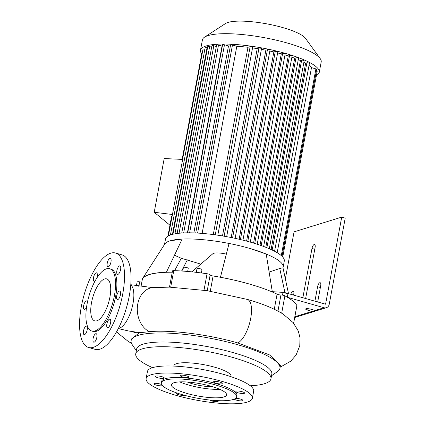 <?xml version="1.0" encoding="UTF-8"?>
<svg xmlns="http://www.w3.org/2000/svg" width="425" height="425" viewBox="0 0 425 425"><rect width="100%" height="100%" fill="white"/><g stroke="black" fill="none" stroke-linecap="round" stroke-linejoin="round"><path stroke-width="0.64" d="M272.292 291.662L284.415 292.48L325.577 304.21L341.716 217.122L345.212 218.121L329.242 304.268A4.909 4.404 -107.2 0 1 326.326 307.716A4.909 4.404 -107.2 0 1 324.004 307.727L287.497 297.325M315.865 310.585A4.909 4.404 -107.2 0 1 314.415 311.392A4.909 4.404 -107.2 0 1 312.093 311.408L307.727 310.165A3.682 0.818 10.5 0 1 305.66 309.012A3.682 0.818 10.5 0 1 310.834 309.203L315.201 310.452A4.909 4.404 72.8 0 0 317.523 310.436L326.326 307.716M314.909 301.171L317.592 286.71A3.682 1.403 105.9 0 1 320.152 282.689A3.682 1.403 105.9 0 1 320.694 285.749L317.693 301.968M292.315 300.576L292.331 300.496A2.561 0.568 -169.5 0 0 291.343 299.843M302.85 297.734L311.977 248.503A3.682 1.403 105.9 0 1 314.537 244.481A3.682 1.403 105.9 0 1 315.084 247.541L305.633 298.531M341.716 217.122L294.068 231.843L285.35 278.869M290.822 294.307A3.682 1.403 105.9 0 1 293.223 291.008A3.682 1.403 105.9 0 1 293.765 294.068L293.574 295.093M154.227 212.282L172.449 214.508L182.66 159.423L164.188 158.541L154.227 212.282L169.952 225.197M284.415 292.48L284.325 292.968M282.503 295.141L282.859 293.213A2.561 0.568 10.5 0 1 285.483 293.117A2.561 0.568 10.5 0 1 287.895 294.148L287.327 297.224M269.126 272.069L279.751 268.494L284.941 292.634M279.751 268.494L282.986 267.777L288.506 293.648M184.429 159.508L174.181 214.715M172.449 214.508L168.406 235.833M172.056 216.139L171.61 216.251L167.933 236.098M182.569 159.423L202.996 49.21A1.344 0.298 10.5 0 1 204.861 49.273M213.265 234.573L247.972 47.297L250.15 46.628A1.344 0.298 10.5 0 1 251.664 46.729A1.344 0.298 10.5 0 1 252.668 47.212L217.823 235.206M222.493 235.944L257.21 48.625L258.995 48.073A1.344 0.298 10.5 0 1 260.509 48.174A1.344 0.298 10.5 0 1 261.518 48.657L226.668 236.672M231.163 237.532L265.88 50.214L267.447 49.73A1.344 0.298 10.5 0 1 268.961 49.831A1.344 0.298 10.5 0 1 269.965 50.315L235.115 238.356M239.132 239.254L273.843 51.967L275.278 51.521A1.344 0.298 10.5 0 1 276.792 51.622A1.344 0.298 10.5 0 1 277.801 52.105L242.946 240.173M246.58 241.108L281.281 53.879L282.625 53.465A1.344 0.298 10.5 0 1 284.139 53.566A1.344 0.298 10.5 0 1 285.143 54.049L250.288 242.128M253.566 243.089L288.246 55.962L289.553 55.558A1.344 0.298 10.5 0 1 291.067 55.659A1.344 0.298 10.5 0 1 292.076 56.148L257.215 244.237M260.047 245.183L294.7 58.209L295.975 57.816A1.344 0.298 10.5 0 1 297.489 57.917A1.344 0.298 10.5 0 1 298.499 58.4L263.638 246.468M265.811 247.302L300.422 60.557L301.638 60.18A1.344 0.298 10.5 0 1 303.152 60.281A1.344 0.298 10.5 0 1 304.162 60.764L269.317 248.752M271.097 249.549L305.639 63.182L306.882 62.799A1.344 0.298 10.5 0 1 308.396 62.9A1.344 0.298 10.5 0 1 309.405 63.383L274.582 251.26M277.19 252.721L311.493 67.633L315.902 68.892A1.344 0.298 10.5 0 1 316.657 69.312L282.003 256.275M316.349 70.964L316.402 70.98A1.344 0.298 10.5 0 1 317.162 71.4L282.747 257.056M182.15 159.402L202.242 50.995A1.344 0.298 10.5 0 1 202.693 50.862M170.441 234.967L205.132 47.797A1.344 0.298 10.5 0 1 207.023 47.866L207.474 47.998M172.959 234.244L207.751 46.527A1.344 0.298 10.5 0 1 209.642 46.596L211.65 47.17M177.119 233.49L211.921 45.698A1.344 0.298 10.5 0 1 213.812 45.767L216.325 46.484M181.746 233.033L216.596 45.008A1.344 0.298 10.5 0 1 218.487 45.077L222.031 46.086L187.42 232.826M187.717 232.82L222.583 44.715A1.344 0.298 10.5 0 1 224.474 44.784L228.507 45.932L193.853 232.905M195.723 232.985L230.578 44.933A1.344 0.298 10.5 0 1 232.47 45.002L236.821 46.24L202.13 233.394M309.033 65.381A53.778 11.98 10.5 0 1 311.493 67.633M303.891 62.231A53.778 11.98 10.5 0 1 305.639 63.182M298.27 59.622A53.778 11.98 10.5 0 1 300.422 60.557M291.885 57.184A53.778 11.98 10.5 0 1 294.7 58.209M284.978 54.947A53.778 11.98 10.5 0 1 288.246 55.962M277.652 52.912A53.778 11.98 10.5 0 1 281.281 53.879M269.832 51.042A53.778 11.98 10.5 0 1 273.843 51.967M261.391 49.348A53.778 11.98 10.5 0 1 265.88 50.214M252.54 47.903A53.778 11.98 10.5 0 1 257.21 48.625M236.821 46.24A53.778 11.98 10.5 0 1 247.972 47.297M228.507 45.932A53.778 11.98 10.5 0 1 230.387 45.958M222.031 46.086A53.778 11.98 10.5 0 1 222.328 46.07M164.486 244.508L165.5 239.02A60.408 13.457 10.5 0 1 171.19 234.722A60.408 13.457 10.5 0 1 239.148 239.259A60.408 13.457 10.5 0 1 284.288 261.035L283.156 267.155A60.408 13.457 10.5 0 1 282.965 267.782M182.734 271.086L183.403 267.468A2.454 0.547 10.5 0 1 185.916 267.378A2.454 0.547 10.5 0 1 188.232 268.366L187.659 271.469M196.292 272.335L196.956 268.733A2.561 0.568 10.5 0 1 199.58 268.637A2.561 0.568 10.5 0 1 201.992 269.668L201.386 272.956M200.818 264.122L181.31 258.251L174.617 270.672M187.345 259.834L183.472 267.373M183.393 267.527L181.602 271.012M220.687 277.323A76.043 16.936 10.5 0 1 248.97 283.921A76.043 16.936 -169.5 0 0 220.453 277.254L220.687 277.323A76.043 16.936 10.5 0 0 213.1 275.99A2.848 0.632 -169.5 0 1 210.163 274.874A2.816 0.627 10.5 0 0 207.055 273.743A81.786 18.217 10.5 0 0 173.761 270.645A2.816 0.627 10.5 0 0 172.481 270.932L169.49 287.135L152.692 287.624A22.812 17.393 84.9 0 0 137.365 307.084A22.812 17.393 84.9 0 0 149.467 331.691L139.952 332.695M272.351 292.012L266.209 254.044L249.225 248.269A60.408 13.457 -169.5 0 0 229.054 243.456L220.453 277.254M249.225 248.269A60.408 13.457 10.5 0 1 283.156 267.155M140.967 286.832L142.237 280.006A76.043 16.936 10.5 0 1 142.295 279.73A76.043 16.936 10.5 0 1 166.377 272.287L182.166 239.068L170.048 240.842A60.408 13.457 10.5 0 1 170.053 240.842A60.408 13.457 10.5 0 1 229.054 243.461M181.31 258.251A60.408 13.457 10.5 0 1 174.622 255.202M191.856 271.857L212.909 253.688A11.294 2.518 10.5 0 1 213.717 253.284A11.294 2.518 10.5 0 1 226.339 254.113M137.137 282.11A2.816 0.627 10.5 0 1 137.116 282.003A2.816 0.627 10.5 0 1 139.682 281.844A2.848 0.632 -169.5 0 0 141.881 281.918M166.377 272.287A76.043 16.936 10.5 0 1 172.247 272.202M248.97 283.921A76.043 16.936 10.5 0 1 277.079 294.164A2.848 0.632 -169.5 0 0 280.952 294.987A2.816 0.627 10.5 0 1 284.888 295.858A81.786 18.217 10.5 0 1 296.873 305.623A2.816 0.627 10.5 0 1 296.894 305.729L293.654 323.207M166.664 272.207A76.043 16.936 -169.5 0 0 142.598 278.492A76.043 16.936 -169.5 0 0 142.035 279.815L142.295 279.73M170.042 240.842A60.408 13.457 -169.5 0 0 164.815 243.992L142.603 278.492M283.151 314.123L280.484 312.502C271.644 307.509 260.594 303.147 247.329 299.418A22.812 8.697 105.9 0 1 250.33 320.216A22.812 8.697 105.9 0 1 237.772 342.933C208.532 334.464 170.425 329.609 149.467 331.691M169.479 287.135L207.177 290.679L247.329 299.418M136.313 350.694L132.191 344.617A75.682 16.857 10.5 0 1 131.113 340.738A75.682 16.857 10.5 0 1 138.242 335.352A75.682 16.857 10.5 0 1 223.385 341.036A75.682 16.857 10.5 0 1 279.937 368.321L280.5 365.282L269.647 354.96L237.772 342.933M139.012 332.589L138.911 333.115L131.426 339.044L131.113 340.738M139.974 332.695L131.957 331.489A22.812 20.623 71.6 0 0 138.911 333.115M128.748 331.022L131.957 331.489M279.937 368.321A75.682 16.857 10.5 0 1 277.541 371.556L271.517 375.753M219.837 389.337A28.066 6.253 10.5 0 1 179.695 381.894M212.622 386.707A18.684 4.165 10.5 0 1 187.367 382.027M173.841 366.09L173.91 365.712A29.049 6.471 10.5 0 1 176.646 363.646A29.049 6.471 10.5 0 1 209.328 365.824A29.049 6.471 10.5 0 1 231.035 376.3L230.966 376.678M152.575 367.657A68.754 15.316 10.5 0 1 135.74 353.77A68.754 15.316 10.5 0 1 142.216 348.877A68.754 15.316 10.5 0 1 219.571 354.041A68.754 15.316 10.5 0 1 270.948 378.829A68.754 15.316 10.5 0 1 250.256 385.762M135.74 353.77L136.616 349.058A68.754 15.316 10.5 0 1 143.087 344.17A68.754 15.316 10.5 0 1 220.442 349.334A68.754 15.316 10.5 0 1 271.819 374.117L270.948 378.829M201.716 53.842A60.408 13.457 10.5 0 1 200.488 50.246A60.408 13.457 10.5 0 1 206.178 45.948A60.408 13.457 10.5 0 1 274.136 50.485A60.408 13.457 10.5 0 1 319.276 72.261A60.408 13.457 10.5 0 1 316.413 75.422M200.488 50.246L202.406 39.886A60.408 13.457 10.5 0 1 204.537 37.156A60.408 13.457 10.5 0 1 208.096 35.588A60.408 13.457 10.5 0 1 269.322 38.654A60.408 13.457 10.5 0 1 320.184 58.586A60.408 13.457 10.5 0 1 321.199 61.901L319.276 72.261M204.537 37.156L225.548 23.513A41.746 9.297 10.5 0 1 228.002 22.429A41.746 9.297 10.5 0 1 270.316 24.549A41.746 9.297 10.5 0 1 305.463 38.324L320.184 58.586M215.14 384.843A38.308 8.532 -169.5 0 0 161.319 382.856A38.308 8.532 -169.5 0 0 197.428 398.225A38.308 8.532 -169.5 0 0 236.645 396.817A38.308 8.532 -169.5 0 0 215.14 384.843M161.319 382.856L161.58 381.443A38.308 8.532 10.5 0 1 215.406 383.43A38.308 8.532 10.5 0 1 236.911 395.404L236.645 396.817M210.821 386.176A28.066 6.253 10.5 0 1 226.578 394.947A28.066 6.253 10.5 0 1 197.843 395.983A28.066 6.253 10.5 0 1 171.387 384.721A28.066 6.253 10.5 0 1 210.821 386.176M219.752 382.086A4.42 0.983 10.5 0 1 222.238 383.467A4.42 0.983 10.5 0 1 217.712 383.632A4.42 0.983 10.5 0 1 213.541 381.857A4.42 0.983 10.5 0 1 219.752 382.086M242.08 391.691A4.42 0.983 10.5 0 1 244.561 393.072A4.42 0.983 10.5 0 1 240.035 393.237A4.42 0.983 10.5 0 1 235.87 391.462A4.42 0.983 10.5 0 1 242.08 391.691M235.556 398.368A4.42 0.983 10.5 0 1 240.407 399.043A4.42 0.983 10.5 0 1 242.887 400.424A4.42 0.983 10.5 0 1 238.908 400.685A4.42 0.983 10.5 0 1 234.287 399.08M217.743 400.653A4.42 0.983 10.5 0 1 218.195 401.221A4.42 0.983 10.5 0 1 214.519 401.519A4.42 0.983 10.5 0 1 209.764 400.037M184.53 395.303A4.42 0.983 10.5 0 1 179.562 394.974A4.42 0.983 10.5 0 1 176.253 393.375A4.42 0.983 10.5 0 1 176.954 392.998M162.472 385.576A4.42 0.983 10.5 0 1 157.617 385.448A4.42 0.983 10.5 0 1 153.93 383.77A4.42 0.983 10.5 0 1 160.14 384.003A4.42 0.983 10.5 0 1 161.702 384.567M161.813 376.646A4.42 0.983 10.5 0 1 164.294 378.027A4.42 0.983 10.5 0 1 159.768 378.192A4.42 0.983 10.5 0 1 155.603 376.417A4.42 0.983 10.5 0 1 161.813 376.646M186.506 375.854A4.42 0.983 10.5 0 1 188.987 377.235A4.42 0.983 10.5 0 1 184.461 377.4A4.42 0.983 10.5 0 1 180.296 375.626A4.42 0.983 10.5 0 1 186.506 375.854M146.126 378.579L147.438 371.519A54.023 12.033 10.5 0 1 223.343 374.319A54.023 12.033 10.5 0 1 253.672 391.207L252.36 398.267A54.023 12.033 10.5 0 1 197.051 400.254A54.023 12.033 10.5 0 1 146.126 378.579A54.023 12.033 10.5 0 1 222.031 381.384A54.023 12.033 10.5 0 1 252.36 398.267M93.314 347.331A49.109 18.721 -74.1 0 0 121.545 299.614A49.109 18.721 -74.1 0 0 115.499 253.024A49.109 18.721 -74.1 0 0 84.033 295.125A49.109 18.721 -74.1 0 0 88.581 347.485A49.109 18.721 -74.1 0 0 93.314 347.331M95.062 281.031A4.42 1.684 105.9 0 1 94.562 281.313A4.42 1.684 105.9 0 1 94.137 281.329A4.42 1.684 105.9 0 1 93.728 276.617A4.42 1.684 105.9 0 1 96.56 272.829A4.42 1.684 105.9 0 1 96.804 278.072M108.327 266.804A4.42 1.684 105.9 0 1 107.902 266.82A4.42 1.684 105.9 0 1 107.493 262.108A4.42 1.684 105.9 0 1 110.325 258.315A4.42 1.684 105.9 0 1 110.867 262.512A4.42 1.684 105.9 0 1 108.327 266.804M117.948 274.375A4.42 1.684 105.9 0 1 117.518 274.385A4.42 1.684 105.9 0 1 117.109 269.673A4.42 1.684 105.9 0 1 119.94 265.885A4.42 1.684 105.9 0 1 120.488 270.077A4.42 1.684 105.9 0 1 117.948 274.375M117.789 299.588A4.42 1.684 105.9 0 1 117.358 299.598A4.42 1.684 105.9 0 1 116.949 294.886A4.42 1.684 105.9 0 1 119.781 291.098A4.42 1.684 105.9 0 1 120.328 295.29A4.42 1.684 105.9 0 1 117.789 299.588M107.945 327.675A4.42 1.684 105.9 0 1 107.514 327.686A4.42 1.684 105.9 0 1 107.105 322.973A4.42 1.684 105.9 0 1 109.937 319.186A4.42 1.684 105.9 0 1 110.484 323.377A4.42 1.684 105.9 0 1 107.945 327.675M94.18 342.183A4.42 1.684 105.9 0 1 93.755 342.194A4.42 1.684 105.9 0 1 93.346 337.482A4.42 1.684 105.9 0 1 96.177 333.694A4.42 1.684 105.9 0 1 96.719 337.886A4.42 1.684 105.9 0 1 94.18 342.183M84.559 334.613A4.42 1.684 105.9 0 1 84.134 334.629A4.42 1.684 105.9 0 1 83.725 329.917A4.42 1.684 105.9 0 1 86.557 326.124A4.42 1.684 105.9 0 1 87.104 330.321A4.42 1.684 105.9 0 1 84.559 334.613M86.546 307.195A4.42 1.684 105.9 0 1 84.718 309.4A4.42 1.684 105.9 0 1 84.293 309.416A4.42 1.684 105.9 0 1 83.884 304.704A4.42 1.684 105.9 0 1 86.716 300.916A4.42 1.684 105.9 0 1 87.454 302.095M109.613 268.712L110.92 269.083A32.412 12.357 105.9 0 1 113.921 303.641A32.412 12.357 105.9 0 1 93.155 331.431L91.848 331.054A32.412 12.357 105.9 0 1 87.858 300.305A32.412 12.357 105.9 0 1 106.489 268.812A32.412 12.357 105.9 0 1 109.613 268.712A32.412 12.357 105.9 0 1 112.609 303.269A32.412 12.357 105.9 0 1 91.848 331.054M115.499 253.024L122.049 254.894A49.109 18.721 105.9 0 1 128.095 301.484A49.109 18.721 105.9 0 1 99.864 349.196A49.109 18.721 105.9 0 1 95.131 349.355L88.581 347.485M90.738 311.02A21.829 8.319 105.9 0 1 104.608 278.959A21.829 8.319 105.9 0 1 106.712 278.89A21.829 8.319 105.9 0 1 108.731 302.164A21.829 8.319 105.9 0 1 94.748 320.875A21.829 8.319 105.9 0 1 90.738 311.02M324.004 307.727L315.201 310.452M312.093 311.408L294.854 316.737M320.37 287.502L317.592 286.71M308.003 308.678L307.727 310.165M250.15 46.628L215.262 234.839M258.995 48.073L224.124 236.22M267.447 49.73L232.587 237.819M275.278 51.521L240.428 239.562M282.625 53.465L247.786 241.432M289.553 55.558L254.729 243.445M295.975 57.816L261.178 245.576M301.638 60.18L266.879 247.727M306.882 62.799L272.175 250.054M315.902 68.892L281.292 255.622M316.402 70.98L282.051 256.323M207.023 47.866L172.46 234.366M209.642 46.596L174.941 233.83M213.812 45.767L179.063 233.261M218.487 45.077L183.674 232.927M224.474 44.784L189.624 232.82M232.47 45.002L197.609 233.081M293.622 323.165L296.873 305.623M281.674 313.209L284.888 295.858M277.961 311.1L280.952 294.987M274.279 309.246L277.079 294.164M210.29 291.178L213.1 275.99M207.23 290.684L210.163 274.874M203.979 290.349L207.055 273.743M138.821 286.482L139.682 281.844M170.691 287.21L173.761 270.645M131.452 343.283L128.212 341.397A22.812 19.215 -58.6 0 0 131.293 342.858M130.767 284.952A22.812 8.697 105.9 0 1 131.777 308.731A22.812 8.697 105.9 0 1 118.384 328.403M314.76 249.294L311.977 248.503M294.716 317.48L314.415 311.392M136.372 286.025L137.116 282.003M283.077 314.075L293.133 322.58L298.281 331.011L300.029 337.832L299.763 345.785L296.087 355.04L290.78 361.144L280.144 367.216M128.212 341.397L118.373 333.471L116.726 331.495M130.783 284.718L152.692 287.624M118.283 328.599L128.855 331.038"/></g></svg>
